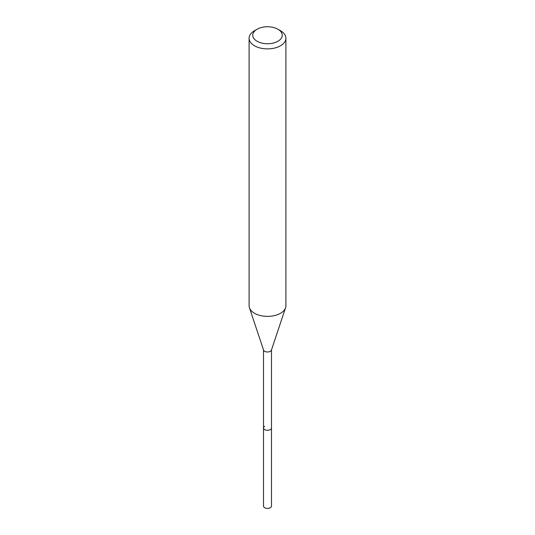 <?xml version="1.0" encoding="UTF-8"?>
<svg xmlns="http://www.w3.org/2000/svg" width="535" height="535" viewBox="0 0 535 535"><rect width="100%" height="100%" fill="white"/><g stroke="black" fill="none" stroke-linecap="round" stroke-linejoin="round"><path stroke-width="0.8" d="M263.514 349.903L263.514 506.123A3.986 2.3 0 0 0 265.975 508.25A3.986 2.3 0 0 0 270.322 507.748A3.986 2.3 0 0 0 271.486 506.123L271.486 427.98A3.986 2.3 180 0 1 270.322 429.605A3.986 2.3 180 0 1 265.975 430.107A3.986 2.3 180 0 1 263.514 427.98A3.986 2.3 180 0 1 264.678 426.348M277.912 41.262A14.726 8.5 180 0 1 257.088 41.262A14.726 8.5 180 0 1 257.088 29.238L257.088 29.238A14.726 8.5 180 0 1 277.912 29.238A14.726 8.5 180 0 1 277.912 41.262M254.486 30.742L257.088 29.238L254.486 30.742A18.404 10.626 180 0 0 249.096 38.259L249.096 305.752A18.404 10.626 0 0 0 249.43 307.765A18.404 10.626 0 0 0 262.11 315.911A18.404 10.626 0 0 0 280.514 313.263A18.404 10.626 0 0 0 285.57 307.765A18.404 10.626 0 0 0 285.904 305.752L285.904 38.259A18.404 10.626 180 0 1 280.514 45.769A18.404 10.626 180 0 1 260.458 48.076A18.404 10.626 180 0 1 249.096 38.259M277.912 29.238L280.514 30.742A18.404 10.626 180 0 1 285.904 38.259M285.57 307.765L271.419 350.124A3.986 2.3 180 0 1 270.322 351.314A3.986 2.3 180 0 1 266.33 351.883A3.986 2.3 180 0 1 263.581 350.124L249.43 307.765M263.514 427.98A3.986 2.3 0 0 0 265.975 430.107A3.986 2.3 0 0 0 270.322 429.605A3.986 2.3 0 0 0 271.486 427.98L271.486 349.903"/></g></svg>
